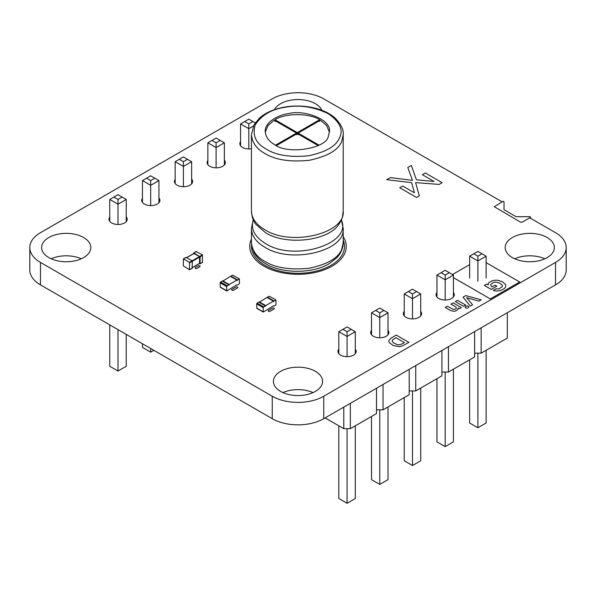 <?xml version="1.0" encoding="UTF-8"?>
<svg xmlns="http://www.w3.org/2000/svg" width="596" height="596" viewBox="0 0 596 596"><rect width="100%" height="100%" fill="white"/><g stroke="black" fill="none" stroke-linecap="round" stroke-linejoin="round"><path stroke-width="0.89" d="M226.733 290.997L226.599 286.542L228.722 284.799L222.286 281.081L220.609 282.05L220.162 282.824L220.289 287.279L226.733 290.997L236.903 284.761L237.35 285.022L239.026 284.054L239.473 283.271L239.346 278.816L232.589 275.136L230.592 276.432M239.026 278.846L236.903 280.597L236.903 280.075L229.177 284.538L229.177 285.059L228.722 284.799M229.043 284.769L222.286 281.081M222.733 281.126L230.466 276.358L236.903 280.075M229.177 284.538L222.733 280.82M239.346 278.816L232.589 275.136M263.276 312.066L263.141 307.611L265.265 305.867L258.828 302.15L257.152 303.118L256.705 303.893L256.839 308.348L263.276 312.066L273.445 305.83L273.892 306.091L275.568 305.122L276.022 304.34L275.888 299.885L269.131 296.205L267.135 297.501M275.568 299.922L273.445 301.665L273.445 301.144L265.719 305.606L265.719 306.128L265.265 305.867M265.585 305.837L258.828 302.15M259.282 302.194L267.008 297.426L273.445 301.144M265.719 305.606L259.282 301.889M275.888 299.885L269.131 296.205M196.196 251.609L202.379 254.879L202.379 262.315M193.625 253.568L193.879 252.95L200.062 256.816L200.062 263.655L199.392 263.566M193.879 253.546L199.548 256.518L189.498 262.315L183.397 258.88L183.322 265.883L189.498 269.75L189.498 262.315M199.548 263.358L199.548 256.518M199.802 256.965L192.337 261.272L192.076 268.267M189.759 262.762L192.337 261.272L192.076 260.832L186.153 257.412L183.575 258.895M274.607 144.56C268.923 141.505 265.786 137.132 265.198 131.448C264.736 122.389 277.974 114.767 289.008 113.531C304.63 109.5 331.592 119.759 329.446 131.448L328.351 136.246C326.526 148.776 287.041 154.886 274.607 144.56M329.417 132.26L326.66 125.525L320.439 120.206L298.134 133.079L298.134 134.718M319.627 119.736L297.322 132.61L275.017 119.736C285.283 112.957 309.361 112.957 319.627 119.736L319.627 121.368M275.017 119.736L275.017 121.368M275.643 145.133L296.51 133.079L274.205 120.206L267.984 125.525L265.235 132.26M296.51 133.079L296.51 134.718M297.322 132.61L297.322 134.249M319.002 145.133L298.134 133.079M276.507 145.566L297.322 133.549L318.145 145.566M248.808 148.948L248.808 128.676L240.568 123.923L240.568 145.767M255.23 122.865L252.935 121.539L248.808 123.923L248.808 128.676L253.404 126.024M216.102 167.834L216.102 147.562L224.349 142.802L224.349 164.965M224.349 142.802L220.222 140.425L216.102 142.802L216.102 147.562L207.862 142.802L207.862 164.645M183.397 186.719L183.397 166.44L191.636 161.687L191.636 183.851M191.636 161.687L187.516 159.303L183.397 161.687L183.397 166.44L175.157 161.687L175.157 183.531M117.986 224.483L117.986 204.212L126.225 199.451L126.225 221.615M126.225 199.451L122.106 197.075L117.986 199.451L117.986 204.212L109.746 199.451L109.746 221.295M150.691 205.598L150.691 185.326L142.451 180.566L142.451 202.416M142.451 180.566L146.571 178.189L150.691 180.566L150.691 185.326L158.931 180.566L158.931 202.729M126.225 334.386L126.225 366.279L117.986 371.04L109.746 366.279L109.746 324.865M117.986 329.625L117.986 371.04M142.451 343.75L142.451 347.394L150.691 352.154L153.85 350.329M150.691 348.511L150.691 352.154M240.568 123.923L248.808 119.163L252.935 121.539M248.808 123.923L244.688 121.539M220.222 140.425L216.102 138.041L207.862 142.802M216.102 142.802L211.982 140.425M187.516 159.303L183.397 156.927L175.157 161.687M183.397 161.687L179.277 159.303M122.106 197.075L117.986 194.691L109.746 199.451M117.986 199.451L113.866 197.075M146.571 178.189L150.691 175.813L158.931 180.566M150.691 180.566L154.811 178.189M507.323 312.706L507.323 338.059L481.158 353.167L474.617 353.167M481.158 327.815L481.158 353.167M474.617 331.592L474.617 356.937L448.453 372.046L441.912 372.046M441.912 350.47L441.912 375.823L415.747 390.931L409.206 390.931M409.206 369.356L409.206 394.708L383.034 409.81L376.493 409.81M376.493 388.234L376.493 413.587L350.329 428.695L343.788 428.695L325.103 417.908M448.453 346.693L448.453 372.046M415.747 365.579L415.747 390.931M383.034 384.465L383.034 409.81M350.329 403.343L350.329 428.695M343.788 407.12L343.788 428.695M477.888 281.133L477.888 260.936L469.648 256.176L469.648 278.108M486.127 256.176L482.008 253.799L477.888 256.176L477.888 260.936L486.127 256.176L486.127 278.108M445.182 300.019L445.182 279.815L453.422 275.061L453.422 296.994M453.422 275.061L449.302 272.677L445.182 275.061L445.182 279.815L436.942 275.061L436.942 296.994M412.477 318.897L412.477 298.7L420.716 293.94L420.716 315.88M420.716 293.94L416.597 291.563L412.477 293.94L412.477 298.7L404.23 293.94L404.23 315.88M347.058 356.669L347.058 336.464L355.298 331.704L355.298 353.644M355.298 331.704L351.178 329.327L347.058 331.704L347.058 336.464L338.819 331.704L338.819 353.644M379.764 337.783L379.764 317.579L371.524 312.825L371.524 334.758M371.524 312.825L375.644 310.441L379.764 312.825L379.764 317.579L388.011 312.825L388.011 334.758M469.648 359.813L469.648 423.004L477.888 427.757L486.127 423.004L486.127 350.292M477.888 353.167L477.888 427.757M453.422 369.177L453.422 441.882L445.182 446.642L436.942 441.882L436.942 378.691M445.182 372.046L445.182 446.642M420.716 388.063L420.716 460.768L412.477 465.528L404.23 460.768L404.23 397.577M412.477 390.931L412.477 465.528M355.298 425.827L355.298 498.532L347.058 503.292L338.819 498.532L338.819 425.827M347.058 428.695L347.058 503.292M371.524 416.462L371.524 479.653L379.764 484.406L388.011 479.653L388.011 406.941M379.764 409.81L379.764 484.406M469.648 256.176L477.888 251.415L482.008 253.799M477.888 256.176L473.768 253.799M449.302 272.677L445.182 270.301L436.942 275.061M445.182 275.061L441.062 272.677M416.597 291.563L412.477 289.187L404.23 293.94M412.477 293.94L408.349 291.563M351.178 329.327L347.058 326.951L338.819 331.704M347.058 331.704L342.938 329.327M375.644 310.441L379.764 308.065L388.011 312.825M379.764 312.825L383.884 310.441M251.438 239.123A48.254 27.863 0 0 0 263.879 266.136A48.254 27.863 0 0 0 324.09 269.876A48.254 27.863 0 0 0 343.214 236.701M251.564 244.934A46.51 26.85 0 0 0 265.116 265.421A46.51 26.85 0 0 0 320.745 269.861A46.51 26.85 0 0 0 343.214 240.143M198.23 265.898A1.095 0.633 180 0 1 199.772 265.898A1.095 0.633 180 0 1 199.772 266.792L197 268.394A1.095 0.633 180 0 1 195.451 268.394A1.095 0.633 180 0 1 195.451 267.507L198.23 265.898M415.621 182.607L419.301 195.883L416.559 197.47L399.752 187.762L402.695 186.064L414.421 192.799L411.627 182.667L386.744 179.672L390.373 177.586L412.454 180.364L407.791 167.521L411.359 165.464L416.418 179.813L434.007 181.437L422.393 174.695L425.335 172.996L442.135 182.696L439.163 184.417L415.621 182.607M235.919 287.041A1.095 0.633 180 0 1 237.461 287.041A1.095 0.633 180 0 1 237.461 287.928L233.505 290.215A1.095 0.633 180 0 1 231.963 290.215A1.095 0.633 180 0 1 231.963 289.321L235.919 287.041M272.461 308.11A1.095 0.633 180 0 1 274.004 308.11A1.095 0.633 180 0 1 274.004 308.996L270.048 311.283A1.095 0.633 180 0 1 268.505 311.283A1.095 0.633 180 0 1 268.505 310.389L272.461 308.11M529.777 216.698L530.716 217.242L522.372 222.092L520.628 222.181L494.293 206.73L503.061 201.277L504.03 201.828L504.03 209.718L516.121 216.698L529.777 216.698M486.127 262.642L519.675 282.005L490.344 298.946L453.422 277.624M452.498 274.525L469.648 264.631M500.603 290.475L503.903 288.829A8.769 5.059 0 0 0 505.52 286.981L505.728 286.326A7.986 4.612 0 0 0 505.378 284.374L502.711 281.953L498.584 280.425A7.808 4.507 0 0 0 494.255 280.321L491.581 281.044L488.899 282.728A5.267 3.04 0 0 0 488.236 284.337L488.34 284.903L486.56 284.091L484.31 285.387L491.29 289.41L496.84 286.207L495.015 285.156L491.909 286.944L491.201 286.311L490.694 284.538L493.034 282.653A4.79 2.764 180 0 1 495.589 282.117L499.269 282.891L502.108 284.977A4.813 2.779 180 0 1 502.309 286.609L499.143 288.799A3.524 2.034 180 0 1 496.826 288.933L496.066 288.769L493.346 290.341L494.546 290.699A6.757 3.896 0 0 0 499.418 290.774L500.603 290.475M396.28 335.094L408.901 342.38L402.382 345.896A8.188 4.731 180 0 1 399.141 346.604L393.248 345.583L389.277 342.581A6.996 4.038 180 0 1 389.203 340.085L390.991 338.208L396.28 335.094M401.644 344.108L404.401 342.588L395.938 337.701L392.682 339.854A4.247 2.451 0 0 0 392.228 341.426L393.561 342.938L397.048 344.562A4.053 2.339 0 0 0 399.782 344.667L401.644 344.108M465.729 295.616L481.218 299.788L478.879 301.136L466.616 297.68L472.576 304.772L470.259 306.113L463.04 297.166L465.729 295.616M457.534 300.347L465.707 305.063L463.509 306.329L455.344 301.613L457.534 300.347M457.907 308.035A4.068 2.347 180 0 1 457.691 309.689L455.992 310.836A3.948 2.28 180 0 1 453.839 311.283L450.747 310.62L445.197 307.469L447.38 306.21L453.206 309.346A1.944 1.125 0 0 0 454.979 309.279L455.59 308.996A2.578 1.49 0 0 0 456.38 307.886L455.322 306.657L450.963 304.139L453.154 302.872L461.319 307.596L459.397 308.706L457.907 308.035M468.747 307.275L467.771 307.968A1.803 1.043 180 0 1 466.407 308.11L465.99 308.02A1.818 1.05 180 0 1 465.148 307.387L465.729 306.344A1.982 1.147 180 0 1 467.055 305.986L467.935 306.113A1.84 1.058 180 0 1 468.784 306.746L468.747 307.275M529.725 217.816L555.532 232.686A36.423 21.024 180 0 1 566.2 247.549A36.423 21.024 180 0 1 555.532 262.419L323.755 396.236A36.423 21.024 180 0 1 272.245 396.236L40.468 262.419A36.423 21.024 180 0 1 29.8 247.549A36.423 21.024 180 0 1 40.468 232.686L272.245 98.869A36.423 21.024 180 0 1 323.755 98.869L502.093 201.835M566.2 247.549L566.2 270.003A36.423 21.024 180 0 1 555.532 284.873L323.755 418.69A36.423 21.024 180 0 1 272.245 418.69L40.468 284.873A36.423 21.024 180 0 1 29.8 270.003L29.8 247.549M51.174 258.776A24.585 14.192 180 0 1 81.265 258.776M514.735 258.776A24.585 14.192 180 0 1 544.826 258.776M282.958 392.593A24.585 14.192 180 0 1 313.042 392.593M504.03 202.945L504.03 209.718M274.443 109.671A24.585 14.192 180 0 1 280.619 103.697A24.585 14.192 180 0 1 304.541 100.054A24.585 14.192 180 0 1 321.84 110.267M251.438 148.754A9.104 5.26 180 0 1 239.838 143.696A9.104 5.26 180 0 1 240.568 141.624M224.349 160.19A9.104 5.26 180 0 1 225.34 162.581A9.104 5.26 180 0 1 216.236 167.834A9.104 5.26 180 0 1 207.125 162.581A9.104 5.26 180 0 1 207.862 160.51M191.636 179.076A9.104 5.26 180 0 1 192.635 181.46A9.104 5.26 180 0 1 183.523 186.719A9.104 5.26 180 0 1 174.419 181.46A9.104 5.26 180 0 1 175.157 179.389M158.931 197.954A9.104 5.26 180 0 1 159.922 200.345A9.104 5.26 180 0 1 150.818 205.598A9.104 5.26 180 0 1 141.714 200.345A9.104 5.26 180 0 1 142.451 198.274M126.225 216.84A9.104 5.26 180 0 1 127.216 219.224A9.104 5.26 180 0 1 118.112 224.483A9.104 5.26 180 0 1 109.008 219.224A9.104 5.26 180 0 1 109.746 217.16M48.835 237.513A24.585 14.192 180 0 1 75.625 234.437A24.585 14.192 180 0 1 90.808 247.549A24.585 14.192 180 0 1 66.223 261.748A24.585 14.192 180 0 1 41.638 247.549A24.585 14.192 180 0 1 48.835 237.513M512.396 237.513A24.585 14.192 180 0 1 539.186 234.437A24.585 14.192 180 0 1 554.362 247.549A24.585 14.192 180 0 1 529.777 261.748A24.585 14.192 180 0 1 505.192 247.549A24.585 14.192 180 0 1 512.396 237.513M453.422 292.524A9.104 5.26 180 0 1 454.286 294.759A9.104 5.26 180 0 1 445.182 300.019A9.104 5.26 180 0 1 436.078 294.759A9.104 5.26 180 0 1 436.942 292.524M420.716 311.41A9.104 5.26 180 0 1 421.581 313.645A9.104 5.26 180 0 1 412.477 318.897A9.104 5.26 180 0 1 403.365 313.645A9.104 5.26 180 0 1 404.23 311.41M388.011 330.288A9.104 5.26 180 0 1 388.875 332.523A9.104 5.26 180 0 1 379.764 337.783A9.104 5.26 180 0 1 370.66 332.523A9.104 5.26 180 0 1 371.524 330.288M355.298 349.174A9.104 5.26 180 0 1 356.162 351.409A9.104 5.26 180 0 1 347.058 356.669A9.104 5.26 180 0 1 337.954 351.409A9.104 5.26 180 0 1 338.819 349.174M280.619 371.33A24.585 14.192 180 0 1 307.409 368.254A24.585 14.192 180 0 1 322.585 381.365A24.585 14.192 180 0 1 298 395.565A24.585 14.192 180 0 1 273.415 381.365A24.585 14.192 180 0 1 280.619 371.33M226.599 290.706L220.162 286.989M226.599 286.542L220.162 282.824M227.046 285.767L220.609 282.05M237.35 279.815L230.913 276.097M263.141 311.775L256.705 308.058M263.141 307.611L256.705 303.893M263.596 306.836L257.152 303.118M273.892 300.883L267.455 297.166M196.456 251.46L193.879 252.95M202.379 254.879L199.802 256.369M202.633 262.166L200.062 263.655M202.633 255.326L200.062 256.816M199.802 263.209L192.337 267.522M194.14 253.397L186.667 257.71M192.337 268.118L189.759 269.601M264.877 261.398C256.749 257.04 252.264 250.789 251.438 242.661L251.773 246.342L253.881 252.294C256.265 256.749 260.199 260.571 265.689 263.767C281.521 273.706 313.131 274.041 329.811 263.261L336.576 257.956C339.549 255.237 343.207 249.329 343.214 242.661L341.65 249.523C338.17 258.135 327.353 264.378 309.205 268.252C290.125 270.137 275.345 267.857 264.877 261.398M341.426 219.768L343.214 228.536C345.412 251.274 290.803 264.103 264.877 247.251C256.138 242.088 251.661 235.837 251.438 228.514L251.438 242.661M341.359 219.917C352.616 243.973 293.835 262.054 265.525 243.533C254.619 236.91 250.543 229.043 253.285 219.917M265.525 232.716L255.669 224.141C255.006 223.135 253.784 221.734 252.235 216.944L251.438 211.014C251.661 218.337 256.138 224.58 264.877 229.751C290.803 246.602 345.412 233.766 343.214 211.036L342.409 216.944C340.86 221.734 339.638 223.135 338.975 224.141L338.975 224.141C328.56 241.03 286.169 245.798 265.525 232.716M343.214 210.947L343.214 134.718L341.65 141.572C338.17 150.192 327.353 156.435 309.205 160.309C290.125 162.194 275.345 159.907 264.877 153.448C256.749 149.089 252.264 142.846 251.438 134.718L251.438 211.014M266.494 149.246C255.878 143.502 252.115 135.396 255.215 124.929C261.592 114.976 271.865 109.038 286.043 107.131C299.967 104.695 314.003 106.863 328.15 113.65C339.899 121.815 343.661 129.921 339.437 137.959C336.129 146.147 325.856 152.077 308.609 155.757C290.483 157.545 276.447 155.377 266.494 149.246M323.755 418.69L323.755 396.236M272.245 418.69L272.245 396.236M555.532 284.873L555.532 262.419M40.468 284.873L40.468 262.419M196.27 251.445L193.7 252.928M202.558 262.337L199.988 263.819M199.727 263.372L192.337 267.641M193.953 253.375L186.563 257.643M185.974 257.39L183.397 258.88M192.262 268.282L189.684 269.772M343.214 228.514L343.214 242.661M253.225 219.768L251.438 228.514M251.438 134.718L253.963 124.929L259.364 118.172C263.894 114.119 269.764 111.012 276.969 108.859C285.924 106.237 295.452 105.432 305.554 106.461C317.877 107.906 327.644 111.683 334.863 117.799C341.068 124.132 343.847 129.772 343.214 134.718"/></g></svg>
